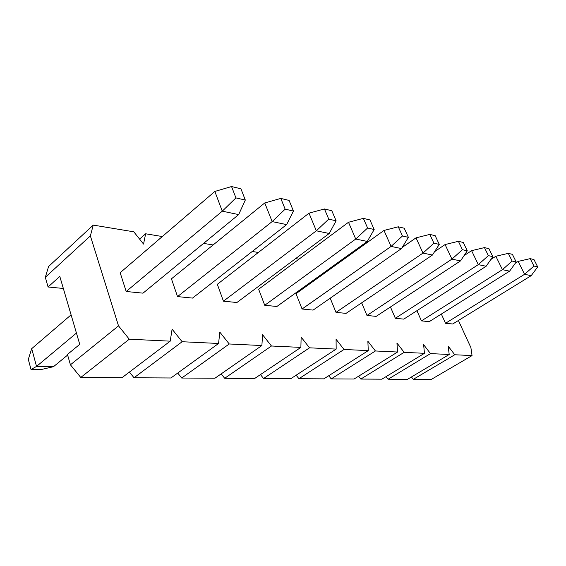 <?xml version="1.0" encoding="UTF-8"?>
<svg xmlns="http://www.w3.org/2000/svg" width="566" height="566" viewBox="0 0 566 566"><rect width="100%" height="100%" fill="white"/><g stroke="black" fill="none" stroke-linecap="round" stroke-linejoin="round"><path stroke-width="0.85" d="M31.031 369.499L28.3 359.375L31.703 348.663L36.542 366.421L31.031 369.499L40.752 369.626L53.466 366.697L36.542 366.421L76.445 333.07M222.268 211.168L126.183 291.49L120.162 272.72L214.847 191.442L222.268 211.168L238.661 214.592L245.311 200.046L235.93 197.902L222.268 211.168M53.466 366.697L67.63 355.066M126.183 291.49L143 293.16L238.661 214.592M245.311 200.046L240.939 188.803L231.551 186.539L235.93 197.902M231.551 186.539L214.847 191.442M71.09 314.845L31.703 348.663M272.154 221.582L177.526 296.598L171.441 278.833L264.754 202.953L272.154 221.582L286.637 224.61L293.436 211.054L285.158 209.158L272.154 221.582M177.526 296.598L192.532 298.091L286.637 224.61M293.436 211.054L289.099 200.428L280.807 198.425L285.158 209.158M280.807 198.425L264.754 202.953M316.33 230.808L223.436 301.169L217.33 284.302L309.001 213.163L316.33 230.808L329.214 233.496L336.105 220.811L328.74 219.127L316.33 230.808M223.436 301.169L236.906 302.513L329.214 233.496M336.105 220.811L331.81 210.743L324.438 208.96L328.74 219.127M324.438 208.96L309.001 213.163M355.731 239.036L264.732 305.279L258.641 289.226L348.5 222.268L355.731 239.036L367.277 241.441L374.183 229.52L367.596 228.013L355.731 239.036M264.732 305.279L276.887 306.489L367.277 241.441M374.183 229.52L369.959 219.955L363.358 218.363L367.596 228.013M363.358 218.363L348.5 222.268M391.092 246.415L302.074 309.001L296.025 293.683L383.974 230.454L391.092 246.415L401.485 248.587L408.383 237.338L402.447 235.987L391.092 246.415M302.074 309.001L313.104 310.097L401.485 248.587M408.383 237.338L404.23 228.225L398.287 226.796L402.447 235.987M398.287 226.796L383.974 230.454M336.006 312.375L346.059 313.373L432.417 255.047L423 253.08L336.006 312.375L330.204 298.197M432.417 255.047L439.266 244.406L433.896 243.175L423 253.08L416.01 237.847L402.164 247.484M439.266 244.406L435.19 235.704L429.806 234.402L433.896 243.175M429.806 234.402L416.01 237.847M366.973 315.46L376.171 316.373L460.505 260.912L451.937 259.122L366.973 315.46L361.646 302.845M460.505 260.912L467.29 250.816L462.408 249.698L451.937 259.122L445.088 244.554L434.603 251.651M467.29 250.816L463.299 242.489L458.403 241.307L462.408 249.698M458.403 241.307L445.088 244.554M395.351 318.283L403.799 319.125L486.13 266.261L478.305 264.626L395.351 318.283L390.448 306.984M486.13 266.261L492.83 256.653L488.373 255.634L478.305 264.626L471.591 250.667L464.035 255.648M492.83 256.653L488.932 248.679L484.461 247.597L488.373 255.634M484.461 247.597L471.591 250.667M421.444 320.88L429.233 321.658L509.605 271.164L502.431 269.664L421.444 320.88L416.916 310.699M509.605 271.164L516.213 262.001L512.131 261.067L502.431 269.664L495.858 256.264L490.863 259.483M516.213 262.001L512.4 254.346L508.296 253.356L512.131 261.067M508.296 253.356L495.858 256.264M445.527 323.278L452.729 323.993L531.191 275.67L524.583 274.291L445.527 323.278L441.331 314.052M531.191 275.67L537.7 266.919L533.943 266.055L524.583 274.291L518.152 261.407L515.393 263.148M537.7 266.919L533.964 259.553L530.193 258.641L533.943 266.055M530.193 258.641L518.152 261.407M458.41 320.498L470.891 347.588L472.051 355.582L431.235 379.461L413.272 379.362L454.767 354.755L472.051 355.582M162.308 236.546L145.646 233.779L143.545 244.073L133.795 231.812L93.249 225.091L90.369 235.88L118.52 325.875L129.267 339.204L170.21 341.164L172.099 329.179L182.139 341.73L218.582 343.477L219.813 332.115L229.237 343.979L261.881 345.543L262.582 334.754L271.461 346.003L300.879 347.404L301.14 337.131L309.524 347.821L336.169 349.095L336.077 339.282L344.022 349.47L368.268 350.623L367.872 341.241L375.428 350.97L397.587 352.024L396.943 343.031L404.145 352.342L424.465 353.311L423.623 344.673L430.493 353.601L449.206 354.493L448.194 346.187L454.767 354.755M333.848 266.487L333.36 265.85M298.933 259.207L295.579 258.648M258.344 252.471L252.245 251.46M213.085 244.965L203.597 243.394M118.52 325.875L70.425 364.808L67.453 354.45L79.749 344.34L59.791 276.378L48.082 286.997L63.342 288.462M48.082 286.997L45.301 277.312L48.577 266.508L93.249 225.091M45.301 277.312L90.369 235.88M70.425 364.808L80.761 377.465L129.267 339.204M80.761 377.465L121.987 377.699L170.21 341.164M129.416 372.067L134.036 377.77L182.139 341.73M134.036 377.77L170.918 377.982L218.582 343.477M177.724 373.058L181.728 378.038L229.237 343.979M181.728 378.038L214.924 378.23L261.881 345.543M221.165 373.885L224.681 378.286L271.461 346.003M224.681 378.286L254.714 378.456L300.879 347.404M260.452 374.593L263.558 378.505L309.524 347.821M263.558 378.505L290.86 378.661L336.169 349.095M296.16 375.208L298.919 378.711L344.022 349.47M298.919 378.711L323.844 378.852L368.268 350.623M328.747 375.739L331.223 378.895L375.428 350.97M331.223 378.895L354.068 379.022L397.587 352.024M358.611 376.206L360.839 379.064L404.145 352.342M360.839 379.064L381.859 379.185L424.465 353.311M386.076 376.616L388.099 379.22L430.493 353.601M388.099 379.22L407.499 379.326L449.206 354.493M411.432 376.984L413.272 379.362M145.646 233.779L139.576 239.085"/></g></svg>
